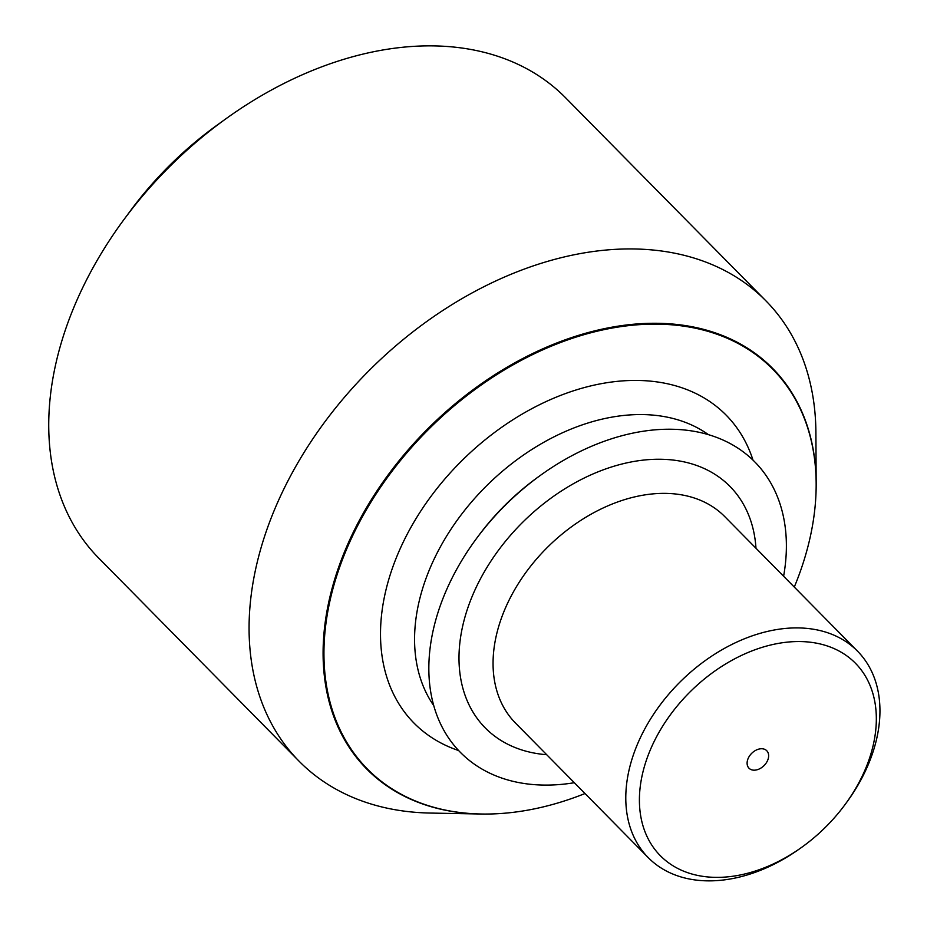 <?xml version="1.0" encoding="UTF-8"?>
<svg xmlns="http://www.w3.org/2000/svg" width="927" height="927" viewBox="0 0 927 927"><rect width="100%" height="100%" fill="white"/><g stroke="black" fill="none" stroke-linecap="round" stroke-linejoin="round"><path stroke-width="1.39" d="M802.284 846.896L800.499 848.17A146.987 102.677 -44.6 0 1 648.228 857.626A146.987 102.677 -44.6 0 1 629.908 766.513A146.987 102.677 -44.6 0 1 730.858 644.96A146.987 102.677 -44.6 0 1 857.51 651.148A146.987 102.677 -44.6 0 1 875.83 742.26A146.987 102.677 -44.6 0 1 845.992 803.292L844.694 805.053A137.022 95.713 -44.6 0 1 802.284 846.896A137.022 95.713 -44.6 0 1 679.676 869.41A137.022 95.713 -44.6 0 1 643.245 770.766A137.022 95.713 -44.6 0 1 787.788 642.087A137.022 95.713 -44.6 0 1 872.492 748.159A137.022 95.713 -44.6 0 1 844.694 805.053M574.323 782.712A206.791 144.438 -44.6 0 1 434.636 624.219A206.791 144.438 -44.6 0 1 476.605 538.367A206.791 144.438 -44.6 0 1 540.603 475.227A206.791 144.438 -44.6 0 1 720.256 438.842A206.791 144.438 -44.6 0 1 783.605 576.246M476.605 538.367L478.239 536.165A194.334 135.736 -44.6 0 1 538.378 476.826L540.603 475.227M585.007 793.535A284.67 198.841 -44.6 0 1 484.323 814.045A284.67 198.841 -44.6 0 1 331.924 592.573A284.67 198.841 -44.6 0 1 602.388 330A284.67 198.841 -44.6 0 1 816.154 486.675A284.67 198.841 -44.6 0 1 808.182 545.597A284.67 198.841 -44.6 0 1 794.288 587.069M484.033 814.045A285.168 199.189 -44.6 0 1 483.743 814.045A285.168 199.189 -44.6 0 1 480.731 814.01L430.29 813.06A327.822 228.981 -44.6 0 1 299.12 761.241A327.822 228.981 -44.6 0 1 258.262 558.054A327.822 228.981 -44.6 0 1 483.419 286.964A327.822 228.981 -44.6 0 1 765.853 300.777A327.822 228.981 -44.6 0 1 815.899 432.631L816.166 483.083A285.168 199.189 -44.6 0 1 816.154 486.096A285.168 199.189 -44.6 0 1 816.154 486.385M299.12 761.241L98.783 558.17A327.822 228.981 -44.6 0 1 57.926 354.983A327.822 228.981 -44.6 0 1 124.45 218.888A327.822 228.981 -44.6 0 1 225.91 118.783A327.822 228.981 -44.6 0 1 565.516 97.706L765.853 300.777M124.45 218.888L130.974 210.07A277.996 194.172 -44.6 0 1 217.022 125.191L225.91 118.783M768.298 758.437A12.457 8.702 -44.6 0 1 759.734 768.738A12.457 8.702 -44.6 0 1 749.004 768.216A12.457 8.702 -44.6 0 1 747.452 760.488A12.457 8.702 -44.6 0 1 756.003 750.186A12.457 8.702 -44.6 0 1 766.745 750.719A12.457 8.702 -44.6 0 1 768.298 758.437M648.228 857.626L515.505 723.083A146.987 102.677 -44.6 0 1 497.173 631.982A146.987 102.677 -44.6 0 1 598.135 510.418A146.987 102.677 -44.6 0 1 724.775 516.617L857.51 651.148M546.698 754.717A171.912 120.081 -44.6 0 1 463.813 621.345A171.912 120.081 -44.6 0 1 622.237 463.94A171.912 120.081 -44.6 0 1 755.98 548.251M433.755 705.621A194.334 135.736 -44.6 0 1 420.012 597.811A194.334 135.736 -44.6 0 1 543.546 442.434A194.334 135.736 -44.6 0 1 708.425 434.647M458.656 750.557A219.247 153.14 -44.6 0 1 386.652 587.173A219.247 153.14 -44.6 0 1 569.213 392.237A219.247 153.14 -44.6 0 1 753.014 460.151M480.731 814.01A285.168 199.189 -44.6 0 1 331.09 592.179A285.168 199.189 -44.6 0 1 600.418 329.514A285.168 199.189 -44.6 0 1 816.166 483.083M816.154 486.675L816.154 486.096M484.323 814.045L483.743 814.045"/></g></svg>
